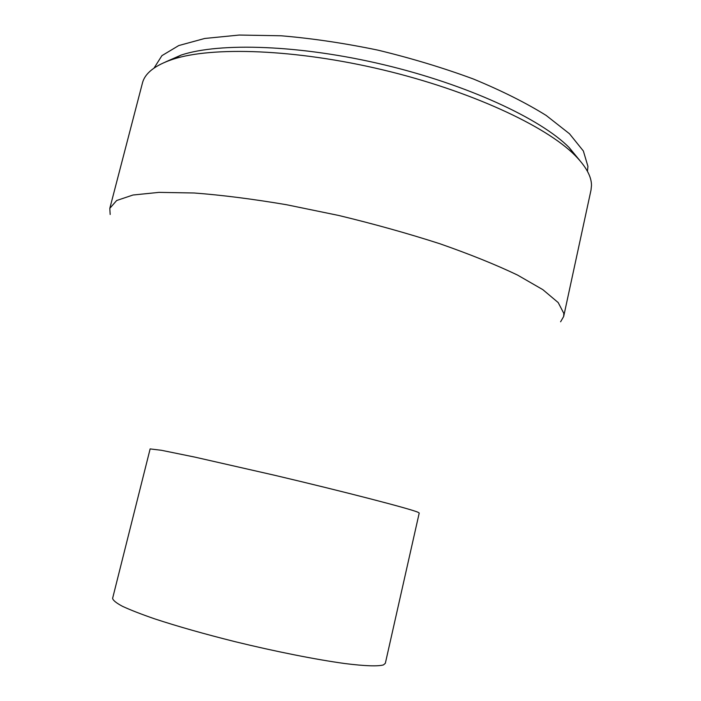 <?xml version="1.0" encoding="UTF-8"?>
<svg xmlns="http://www.w3.org/2000/svg" width="701" height="701" viewBox="0 0 701 701"><rect width="100%" height="100%" fill="white"/><g stroke="black" fill="none" stroke-linecap="round" stroke-linejoin="round"><path stroke-width="1.05" d="M587.438 171.307L587.929 166.374L583.363 150.995L569.51 133.786L546.167 115.437C526.03 102.898 501.811 90.762 473.499 79.047C443.347 67.901 411.487 58.262 377.918 50.139C344.252 43.155 311.971 38.371 281.075 35.777L239.26 35.05L204.727 38.467L178.764 45.556L161.905 55.659L154.054 68.058M579.858 160.564L569.116 147.508C540.585 118.723 467.418 84.637 383.833 64.737C300.256 44.811 219.579 42.253 181.138 55.081L165.664 61.89M383.508 664.89C378.154 666.485 364.941 666.081 344.612 663.505C315.967 659.571 275.554 651.562 235.019 641.66C204.254 633.949 177.519 626.361 154.825 618.904C141.251 614.216 130.474 610.019 122.491 606.321C116.243 602.983 112.949 600.319 112.616 598.321L150.137 448.912L161.51 450.305L194.773 457.096L274.81 475.313C346.329 492.198 410.365 508.856 417.945 512.238L419.224 513.018L385.34 663.295L383.508 664.89M560.598 321.785L563.674 316.475L563.832 313.4L558.189 302.569L542.828 289.644L517.54 275.072C495.896 264.724 470.012 254.288 439.869 243.746C407.842 233.433 374.132 224.013 338.741 215.47L286.525 204.727C252.693 199.005 221.937 195.097 194.238 192.994L159.004 192.372L132.988 195.018L116.655 200.512L109.812 208.346L110.162 214.471M563.674 316.475L591.013 190.067L591.486 185.555C591.583 176.599 586.027 166.487 574.829 155.201C545.588 125.768 469.617 90.525 382.623 69.82C295.647 49.079 211.939 46.284 172.569 59.375C154.886 65.333 144.827 73.281 142.399 83.2L109.812 208.346M181.138 55.081L172.569 59.375M569.116 147.508L574.829 155.201"/></g></svg>
